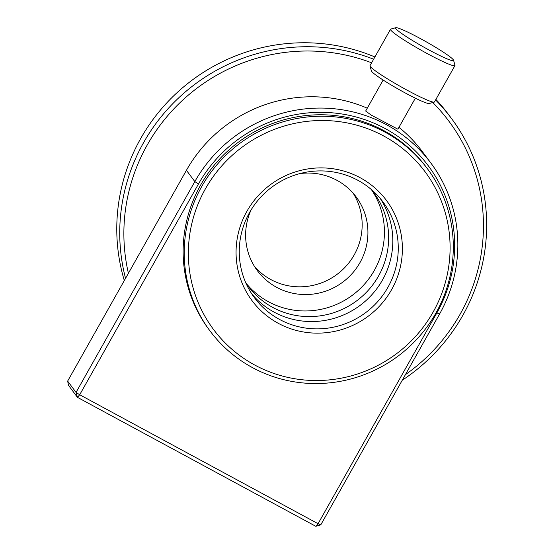 <?xml version="1.0" encoding="UTF-8"?>
<svg xmlns="http://www.w3.org/2000/svg" width="554" height="554" viewBox="0 0 554 554"><rect width="100%" height="100%" fill="white"/><g stroke="black" fill="none" stroke-linecap="round" stroke-linejoin="round"><path stroke-width="0.83" d="M420.341 38.558A33.288 2.909 29.4 0 0 395.778 27.7A33.288 2.909 29.4 0 0 428.748 49.839A33.288 2.909 29.4 0 0 453.56 60.261A33.288 2.909 29.4 0 0 420.341 38.558M453.56 60.261L454.979 65.254A36.986 3.227 -150.6 0 1 454.966 65.566A36.986 3.227 -150.6 0 1 427.411 53.683A36.986 3.227 -150.6 0 1 390.515 29.251A36.986 3.227 -150.6 0 1 390.778 29.078L395.778 27.7M434.197 102.13L429.198 103.508A33.288 2.909 -150.6 0 1 404.635 92.643A33.288 2.909 -150.6 0 1 371.415 70.947L369.996 65.954A36.986 3.227 29.4 0 0 406.906 90.06A36.986 3.227 29.4 0 0 434.197 102.13A36.986 3.227 29.4 0 0 434.461 101.95L454.966 65.566M390.515 29.251L370.01 65.635A36.986 3.227 29.4 0 0 369.996 65.954M415.355 98.19L397.883 129.2L371.145 115.052L365.661 111.035L383.133 80.032M353.168 193.228A61.646 60.254 -36.7 0 1 354.221 254.861A61.646 60.254 -36.7 0 1 254.618 266.654M433.089 312.124A131.928 128.944 143.3 0 0 383.742 136.021A131.928 128.944 143.3 0 0 205.368 188.914A131.928 128.944 143.3 0 0 254.715 365.017A131.928 128.944 143.3 0 0 433.089 312.124M201.704 186.559A135.626 132.558 -36.7 0 1 427.515 168.859A135.626 132.558 -36.7 0 1 435.818 313.225A135.626 132.558 -36.7 0 1 210.008 330.925A135.626 132.558 -36.7 0 1 201.704 186.559M391.588 289.673A83.841 81.95 -36.7 0 1 278.226 323.287A83.841 81.95 -36.7 0 1 246.869 211.372A83.841 81.95 -36.7 0 1 360.232 177.758A83.841 81.95 -36.7 0 1 391.588 289.673M249.591 212.473A80.143 78.329 143.3 0 0 254.494 297.775A80.143 78.329 143.3 0 0 387.932 287.318A80.143 78.329 143.3 0 0 383.029 202.009A80.143 78.329 143.3 0 0 249.591 212.473M371.589 189.897A78.294 76.521 -36.7 0 1 374.345 270.366A78.294 76.521 -36.7 0 1 246.163 283.357M371.138 189.35A78.294 76.521 -36.7 0 1 373.763 192.667A78.294 76.521 -36.7 0 1 378.548 276.01A78.294 76.521 -36.7 0 1 248.192 286.224A78.294 76.521 -36.7 0 1 245.761 282.762M380.196 198.436A80.143 78.329 -36.7 0 1 382.482 280.005A80.143 78.329 -36.7 0 1 251.883 294.036M210.008 330.925L208.913 329.464A135.626 132.558 -36.7 0 1 200.617 185.098A135.626 132.558 -36.7 0 1 426.428 167.398L427.515 168.859M299.866 173.603A61.646 60.254 -36.7 0 1 356.208 196.975A61.646 60.254 -36.7 0 1 359.982 262.589A61.646 60.254 -36.7 0 1 257.34 270.636A61.646 60.254 -36.7 0 1 251.066 209.966M405.417 374.642A181.241 177.148 143.3 0 0 460.09 314.263A181.241 177.148 143.3 0 0 432.757 102.525M371.602 62.81A181.241 177.148 143.3 0 0 147.232 144.996A181.241 177.148 143.3 0 0 128.403 273.281M125.543 278.357A184.946 180.763 -36.7 0 1 143.576 142.641A184.946 180.763 -36.7 0 1 373.631 59.209M435.582 99.969A184.946 180.763 -36.7 0 1 451.496 118.501A184.946 180.763 -36.7 0 1 462.812 315.364A184.946 180.763 -36.7 0 1 402.287 380.203M451.496 118.501L448.539 114.533A184.946 180.763 143.3 0 0 435.894 99.401M374.906 56.958A184.946 180.763 143.3 0 0 140.612 138.666A184.946 180.763 143.3 0 0 124.311 280.546M367.267 108.189A141.789 138.59 143.3 0 0 186.421 170.313L67.643 381.11L76.05 392.398L194.828 181.594A141.789 138.59 -36.7 0 1 430.901 163.091L422.501 151.81A141.789 138.59 143.3 0 0 398.942 127.316M430.901 163.091A141.789 138.59 -36.7 0 1 439.578 314.014L320.801 524.818L318.072 523.717L436.857 312.913A138.091 134.975 143.3 0 0 385.203 128.583A138.091 134.975 143.3 0 0 198.491 183.949L79.707 394.753L318.072 523.717L315.801 526.3L77.428 397.336L68.558 385.425L67.643 381.11M315.801 526.3L320.801 524.818M79.707 394.753L76.05 392.398L77.428 397.336L79.707 394.753M198.491 183.949L194.828 181.594L186.421 170.313M436.857 312.913L439.578 314.014"/></g></svg>
